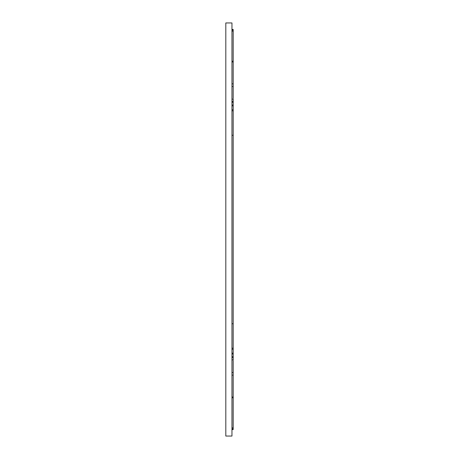 <?xml version="1.0" encoding="UTF-8"?>
<svg xmlns="http://www.w3.org/2000/svg" width="459" height="459" viewBox="0 0 459 459"><rect width="100%" height="100%" fill="white"/><g stroke="black" fill="none" stroke-linecap="round" stroke-linejoin="round"><path stroke-width="0.69" d="M231.961 61.225L233.189 61.225L233.189 29.456L231.961 29.456M233.189 61.225L233.189 98.128M233.189 98.765L233.189 105.863L231.961 105.828M231.961 105.863L233.189 105.863L233.189 110.808L231.961 110.808M231.961 353.975L233.189 353.975L233.189 110.808M231.961 353.137L233.189 353.137L231.961 353.172M233.189 353.975L233.189 360.235M231.961 429.544L233.189 429.544L233.189 360.872M231.961 22.95L231.961 436.05L225.811 436.05L225.811 22.95L231.961 22.95M231.961 101.571L233.189 101.571M231.961 109.776L233.189 109.776M233.189 135.262L231.961 135.262M231.961 105.025L233.189 105.025M233.189 86.493L231.961 86.493M231.961 83.842L233.189 83.842M233.189 61.976L231.961 61.976M231.961 357.429L233.189 357.429M231.961 349.224L233.189 349.224M233.189 348.192L231.961 348.192M233.189 323.738L231.961 323.738M231.961 375.158L233.189 375.158M233.189 372.507L231.961 372.507M231.961 397.775L233.189 397.775M233.189 397.024L231.961 397.024M231.961 102.248L233.189 102.248M233.189 99.087L231.961 99.087M233.189 31.16L231.961 31.16M233.189 30.145L231.961 30.145M231.961 356.752L233.189 356.752M233.189 359.913L231.961 359.913M233.189 427.84L231.961 427.84M233.189 428.855L231.961 428.855"/></g></svg>
